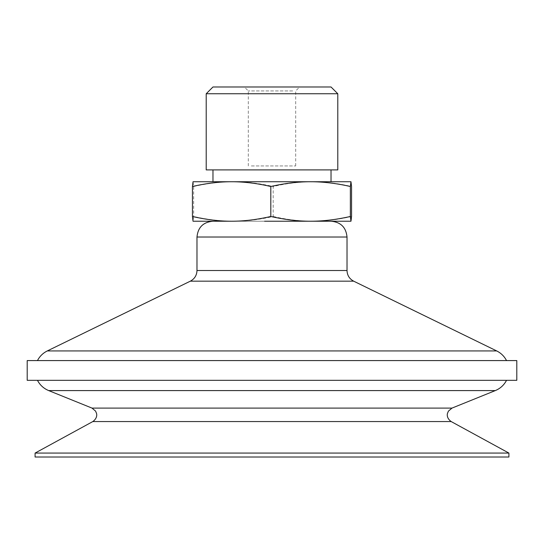 <?xml version="1.0" encoding="UTF-8"?>
<svg xmlns="http://www.w3.org/2000/svg" width="544" height="544" viewBox="0 0 544 544"><rect width="100%" height="100%" fill="white"/><g stroke="black" fill="none" stroke-linecap="round" stroke-linejoin="round"><path stroke-width="0.41" stroke-dasharray="2.72 2.04" d="M27.2 380.324L516.8 380.324M504.682 380.324L37.468 380.324L504.682 380.324M35.095 453.07L508.905 453.07M35.095 457.014L508.905 457.014M231.628 221.224L264.581 221.224M504.682 360.584L37.468 360.584L504.682 360.584M27.2 360.584L516.8 360.584M193.038 221.224L233.41 221.224C221.122 221.258 207.869 219.681 193.637 216.492L193.038 221.224M350.968 221.224L233.41 221.224C245.698 221.258 258.958 219.681 273.19 216.492L273.19 186.483C287.212 183.287 300.268 181.71 312.372 181.744C324.476 181.71 337.538 183.287 351.553 186.483M292.672 90.93L248.309 90.93L292.672 90.93M296.113 86.986L244.358 86.986L296.113 86.986M251.328 165.947L295.691 165.947L251.328 165.947M212.969 86.986L331.031 86.986M351.553 216.492C337.538 219.681 324.476 221.258 312.372 221.224C300.268 221.258 287.212 219.681 273.19 216.492M350.962 181.744L233.41 181.744C245.698 181.71 258.958 183.287 273.19 186.483M193.637 186.483C207.869 183.287 221.122 181.71 233.41 181.744L193.038 181.744L193.637 186.483L193.637 216.492M206.21 93.745L337.79 93.745M206.21 169.898L337.79 169.898M323.503 169.898L212.969 169.898L323.503 169.898M310.59 181.744L331.031 181.744M48.681 390.585L495.319 390.585M92.024 408.102L451.976 408.102M92.806 421.566L451.194 421.566M196.982 237.021L347.018 237.021M196.982 270.524L347.018 270.524M190.325 281.173L353.675 281.173M47.294 350.934L496.706 350.934M295.691 165.947L295.691 90.93L299.642 86.986M248.309 165.947L248.309 90.93L244.358 86.986"/><path stroke-width="0.82" d="M514.869 380.324L27.2 380.324L27.2 360.584L516.8 360.584L516.8 380.324L514.869 380.324M507.035 453.07L35.095 453.07L35.095 457.014L508.905 457.014L508.905 453.07L507.035 453.07M264.581 221.224L350.975 221.224L351.553 216.492L351.553 186.483L350.962 181.744L350.363 186.483C336.131 183.287 322.878 181.71 310.59 181.744L350.975 181.744M193.032 221.224L231.628 221.224C243.732 221.258 256.788 219.681 270.81 216.492C285.042 219.681 298.302 221.258 310.59 221.224C322.878 221.258 336.131 219.681 350.363 216.492L350.962 221.224M337.79 93.745L331.031 86.986L212.969 86.986L206.21 93.745L206.21 169.898L337.79 169.898L337.79 93.745L206.21 93.745M193.038 221.224L192.447 216.492C206.462 219.681 219.524 221.258 231.628 221.224M270.81 186.483C256.788 183.287 243.732 181.71 231.628 181.744L310.59 181.744C298.302 181.71 285.042 183.287 270.81 186.483L270.81 216.492M193.032 181.744L231.628 181.744C219.524 181.71 206.462 183.287 192.447 186.483L193.038 181.744M192.447 216.492L192.447 186.483M350.363 216.492L350.363 186.483M331.031 169.898L331.031 181.744L310.59 181.744M48.681 390.585L92.024 408.102L451.976 408.102L495.319 390.585L48.681 390.585C43.71 388.511 39.97 385.091 37.468 380.324M451.976 408.102L448.385 411.162L447.481 413.42C447.263 413.834 446.291 418.091 451.194 421.566L92.806 421.566L35.095 453.07M331.228 221.224C340.823 222.163 346.086 227.426 347.018 237.021L196.982 237.021C197.914 227.426 203.177 222.163 212.772 221.224M347.018 237.021L347.018 270.524L196.982 270.524C196.792 275.339 194.575 278.888 190.325 281.173L47.294 350.934L496.706 350.934L353.675 281.173L190.325 281.173M495.319 390.585C500.29 388.511 504.03 385.091 506.532 380.324M92.024 408.102L95.615 411.162L96.519 413.42C96.737 413.834 97.709 418.091 92.806 421.566M451.194 421.566L508.905 453.07M196.982 237.021L196.982 270.524M347.018 270.524C347.208 275.339 349.425 278.888 353.675 281.173M37.468 360.584C39.698 356.3 42.976 353.083 47.294 350.934M506.532 360.584C504.302 356.3 501.024 353.083 496.706 350.934M212.969 169.898L212.969 181.744"/></g></svg>
